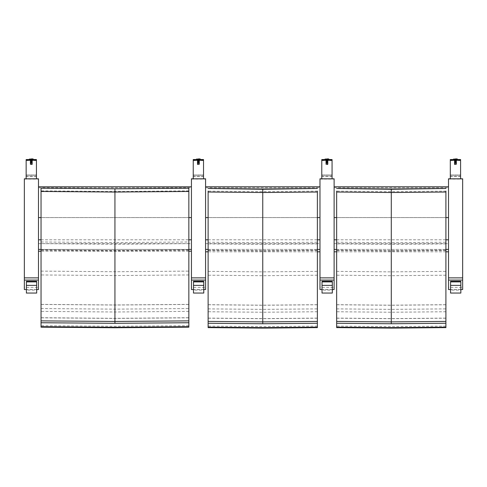 <?xml version="1.0" encoding="UTF-8"?>
<svg xmlns="http://www.w3.org/2000/svg" width="487" height="487" viewBox="0 0 487 487"><rect width="100%" height="100%" fill="white"/><g stroke="black" fill="none" stroke-linecap="round" stroke-linejoin="round"><path stroke-width="0.37" stroke-dasharray="2.44 1.83" d="M188.846 327.167L188.846 190.88L114.938 191.501L41.036 190.88L41.036 327.167M188.846 190.88L188.846 188.226M114.938 188.816L114.938 242.593L188.846 241.978M188.846 274.954L114.938 275.563L41.036 274.954M41.036 304.375L114.938 304.972L188.846 304.375M41.036 271.113L114.938 271.722L188.846 271.113M188.846 250.227L114.938 250.842L41.036 250.227M41.036 249.934L114.938 250.549L188.846 249.934M188.846 243.628L114.938 244.243L41.036 243.628M41.036 241.978L114.938 242.593M188.846 304.442L114.938 305.045L41.036 304.442M41.036 308.533L114.938 309.129L188.846 308.533M188.846 311.388L114.938 311.984L41.036 311.388M41.036 317.719L114.938 318.309L188.846 317.719M188.846 317.822L114.938 318.413L41.036 317.822M188.846 325.706L114.938 326.29L41.036 325.706M188.846 327.069L114.938 327.654L41.036 327.069M38.491 217.586L38.491 249.429L191.44 249.429L191.44 251.231L191.44 186.807L191.44 249.423L38.491 249.429L38.491 217.586L191.44 217.586M41.036 249.423L188.846 249.423M188.846 217.586L41.036 217.586M191.44 186.807L38.491 186.807M36.689 281.261L36.689 293.046M26.408 293.046L26.408 290.118L36.689 290.118M36.689 289.479L26.408 289.479L26.408 290.118M26.408 289.479L26.408 281.261M203.779 281.261L203.779 293.046M193.497 293.046L193.497 290.118L203.779 290.118M203.779 289.479L193.497 289.479L193.497 290.118M193.497 289.479L193.497 281.261M24.35 178.82L24.35 287.391L38.491 287.391L38.491 289.534M24.35 289.534L24.35 287.391M36.689 289.534L26.408 289.534M38.491 178.82L38.491 287.391M24.35 179.1L38.491 179.1M30.431 160.138L33.219 160.138L29.36 160.138L32.258 160.138L30.431 160.138L30.431 160.783L32.154 160.783L30.431 160.783M31.29 159.815L29.36 159.815L31.29 159.815M31.29 164.636L32.258 164.636L31.29 164.636M36.434 160.193L36.434 160.576L26.152 160.576L26.152 159.815L26.152 160.193L36.434 160.193L36.434 179.046L26.152 179.046L26.152 160.193M26.152 159.821L36.434 159.815M26.152 160.576L26.152 179.094L36.434 179.046M36.434 179.094L36.434 160.576M36.434 176.477L26.152 176.477M30.699 164.393L31.88 164.393L30.699 164.393L30.699 160.783L31.88 160.783L30.699 160.54M31.29 160.138L33.14 160.138L31.29 160.138M30.431 164.393L32.154 164.393L30.431 164.393L30.176 163.401L32.404 163.407L30.176 163.401M30.431 163.401L32.154 163.401L30.431 163.401L30.176 162.968L32.404 162.968L30.176 162.968M30.431 162.968L32.154 162.968L30.431 162.968L30.176 162.53L32.404 162.53L30.176 162.53M30.431 162.53L32.154 162.53L30.431 162.53L30.176 162.092L32.404 162.092L30.176 162.092M30.431 162.092L32.154 162.092L30.431 162.092L30.176 161.654L32.404 161.654L30.176 161.654M30.431 161.654L32.154 161.654L30.431 161.654L30.176 161.221L32.404 161.221L30.176 161.221M30.431 161.221L32.154 161.221L30.431 161.221L30.176 160.783L32.404 160.783L30.176 160.783M32.154 159.864L29.36 159.864L33.219 159.864L30.328 159.864L32.154 159.864L32.154 160.509L30.431 160.509L32.154 160.509M31.29 159.547L33.219 159.541L31.29 159.547M31.29 164.363L32.258 164.363L31.29 164.363M26.152 159.931L26.152 159.541L36.434 159.547L36.434 159.931L26.152 159.931L26.152 178.875L36.434 178.875L36.434 159.931M36.434 178.875L26.152 178.875M26.152 176.306L36.434 176.306M31.88 164.119L30.699 164.119L31.88 164.119L31.88 160.509L30.699 160.509L31.88 160.266M31.29 159.87L33.14 159.864L31.29 159.87M32.154 164.119L30.431 164.119L32.154 164.119L32.404 163.127L30.176 163.127L32.404 163.127M32.154 163.127L30.431 163.127L32.154 163.127L32.404 162.695L30.176 162.695L32.404 162.695M32.154 162.695L30.431 162.695L32.154 162.695L32.404 162.256L30.176 162.256L32.404 162.256M32.154 162.256L30.431 162.256L32.154 162.256L32.404 161.818L30.176 161.818L32.404 161.818M32.154 161.818L30.431 161.818L32.154 161.818L32.404 161.38L30.176 161.38L32.404 161.38M32.154 161.38L30.431 161.38L32.154 161.38L32.404 160.941L30.176 160.947L32.404 160.941M32.154 160.941L30.431 160.947L32.154 160.941L32.404 160.509L30.176 160.509L32.404 160.509M191.44 178.82L191.44 287.391L205.581 287.391L205.581 289.534M191.44 289.534L191.44 287.391M203.779 289.534L193.497 289.534M205.581 178.82L205.581 287.391M191.44 179.1L205.581 179.1M197.521 160.138L200.309 160.138L196.456 160.138L199.347 160.138L197.521 160.138L197.521 160.783L199.244 160.783L197.521 160.783M198.386 159.815L196.456 159.815L198.386 159.815M198.386 164.636L197.418 164.636L198.386 164.636M203.523 160.193L203.523 160.576L193.242 160.576L193.242 159.815L193.242 160.193L203.523 160.193L203.523 179.046L193.242 179.046L193.242 160.193M193.242 159.821L203.523 159.815M193.242 160.576L193.242 179.094L203.523 179.046M203.523 179.094L203.523 160.576M203.523 176.477L193.242 176.477M197.789 164.393L198.976 164.393L197.789 164.393L197.789 160.783L198.976 160.783L197.789 160.54M198.386 160.138L196.535 160.138L198.386 160.138M197.521 164.393L199.244 164.393L197.521 164.393L197.265 163.401L199.493 163.407L197.265 163.401M197.521 163.401L199.244 163.401L197.521 163.401L197.265 162.968L199.493 162.968L197.265 162.968M197.521 162.968L199.244 162.968L197.521 162.968L197.265 162.53L199.493 162.53L197.265 162.53M197.521 162.53L199.244 162.53L197.521 162.53L197.265 162.092L199.5 162.092L197.265 162.092M197.521 162.092L199.244 162.092L197.521 162.092L197.265 161.654L199.5 161.654L197.265 161.654M197.521 161.654L199.244 161.654L197.521 161.654L197.265 161.221L199.5 161.221L197.265 161.221M197.521 161.221L199.244 161.221L197.521 161.221L197.272 160.783L199.493 160.783L197.272 160.783M199.244 159.864L196.456 159.864L200.309 159.864L197.418 159.864L199.244 159.864L199.244 160.509L197.521 160.509L199.244 160.509M198.386 159.547L196.456 159.541L198.386 159.547M198.386 164.363L197.418 164.363L198.386 164.363M193.242 159.931L193.242 159.541L203.523 159.547L203.523 159.931L193.242 159.931L193.242 178.875L203.523 178.875L203.523 159.931M203.523 178.875L193.242 178.875M193.242 176.306L203.523 176.306M198.976 164.119L197.789 164.119L198.976 164.119L198.976 160.509L197.789 160.509L198.976 160.266M198.386 159.87L196.535 159.864L198.386 159.87M199.244 164.119L197.521 164.119L199.244 164.119L199.5 163.127L197.272 163.127L199.5 163.127M199.244 163.127L197.521 163.127L199.244 163.127L199.5 162.695L197.272 162.695L199.5 162.695M199.244 162.695L197.521 162.695L199.244 162.695L199.5 162.256L197.272 162.256L199.5 162.256M199.244 162.256L197.521 162.256L199.244 162.256L199.5 161.818L197.272 161.818L199.5 161.818M199.244 161.818L197.521 161.818L199.244 161.818L199.5 161.38L197.265 161.38L199.5 161.38M199.244 161.38L197.521 161.38L199.244 161.38L199.5 160.941L197.265 160.947L199.5 160.941M199.244 160.941L197.521 160.947L199.244 160.941L199.493 160.509L197.272 160.509L199.493 160.509M205.581 249.423L205.581 186.807L205.581 251.803L205.581 249.423L319.971 249.429L319.971 251.803M208.126 249.423L317.378 249.423M319.971 249.429L319.971 186.807L205.581 186.807M205.581 217.586L319.971 217.586M317.378 217.586L208.126 217.586M317.378 327.611L317.378 191.129L262.755 191.659L208.126 191.129L208.126 327.611M317.378 275.204L262.755 275.715L208.126 275.204M208.126 304.698L262.755 305.197L317.378 304.698M208.126 271.356L262.755 271.868L317.378 271.356M317.378 250.464L262.755 250.982L208.126 250.464M208.126 250.172L262.755 250.689L317.378 250.172M317.378 243.871L262.755 244.389L208.126 243.871M208.126 242.222L262.755 242.739L317.378 242.222M317.378 304.765L262.755 305.27L208.126 304.765M208.126 308.868L262.755 309.367L317.378 308.868M317.378 311.735L262.755 312.234L208.126 311.735M208.126 318.09L262.755 318.589L317.378 318.09M317.378 318.194L262.755 318.687L208.126 318.194M317.378 326.12L262.755 326.607L208.126 326.12M317.378 327.501L262.755 327.988L208.126 327.501M319.977 178.82L319.977 287.391L334.119 287.391L334.119 289.534M319.977 289.534L319.977 287.391M332.317 289.534L322.035 289.534M334.119 178.82L334.119 287.391M319.977 179.1L334.119 179.1M326.059 160.138L328.847 160.138L324.993 160.138L327.885 160.138L326.059 160.138L326.059 160.783L327.781 160.783L326.059 160.783M326.917 159.815L328.847 159.815L326.917 159.815M326.917 164.636L327.885 164.636L326.917 164.636M332.061 160.193L332.061 160.576L321.779 160.576L321.779 159.815L321.779 160.193L332.061 160.193L332.061 179.046L321.779 179.046L321.779 160.193M321.779 159.821L332.061 159.815M321.779 160.576L321.779 179.094L332.061 179.046M332.061 179.094L332.061 160.576M332.061 176.477L321.779 176.477M326.327 164.393L327.514 164.393L326.327 164.393L326.327 160.783L327.514 160.783L326.327 160.54M326.917 160.138L328.768 160.138L326.917 160.138M326.059 164.393L327.781 164.393L326.059 164.393L325.803 163.401L328.031 163.407L325.803 163.401M326.059 163.401L327.781 163.401L326.059 163.401L325.803 162.968L328.031 162.968L325.803 162.968M326.059 162.968L327.781 162.968L326.059 162.968L325.803 162.53L328.031 162.53L325.803 162.53M326.059 162.53L327.781 162.53L326.059 162.53L325.803 162.092L328.031 162.092L325.803 162.092M326.059 162.092L327.781 162.092L326.059 162.092L325.803 161.654L328.037 161.654L325.803 161.654M326.059 161.654L327.781 161.654L326.059 161.654L325.803 161.221L328.037 161.221L325.803 161.221M326.059 161.221L327.781 161.221L326.059 161.221L325.809 160.783L328.031 160.783L325.809 160.783M327.781 159.864L324.993 159.864L328.847 159.864L325.955 159.864L327.781 159.864L327.781 160.509L326.059 160.509L327.781 160.509M326.917 159.547L328.847 159.541L326.917 159.547M326.917 164.363L327.885 164.363L326.917 164.363M321.779 159.931L321.779 159.541L332.061 159.547L332.061 159.931L321.779 159.931L321.779 178.875L332.061 178.875L332.061 159.931M332.061 178.875L321.779 178.875M321.779 176.306L332.061 176.306M327.514 164.119L326.327 164.119L327.514 164.119L327.514 160.509L326.327 160.509L327.514 160.266M326.917 159.87L328.768 159.864L326.917 159.87M327.781 164.119L326.059 164.119L327.781 164.119L328.037 163.127L325.809 163.127L328.037 163.127M327.781 163.127L326.059 163.127L327.781 163.127L328.037 162.695L325.809 162.695L328.037 162.695M327.781 162.695L326.059 162.695L327.781 162.695L328.037 162.256L325.809 162.256L328.037 162.256M327.781 162.256L326.059 162.256L327.781 162.256L328.037 161.818L325.803 161.818L328.037 161.818M327.781 161.818L326.059 161.818L327.781 161.818L328.037 161.38L325.803 161.38L328.037 161.38M327.781 161.38L326.059 161.38L327.781 161.38L328.037 160.941L325.803 160.947L328.037 160.941M327.781 160.941L326.059 160.947L327.781 160.941L328.031 160.509L325.809 160.509L328.031 160.509M334.112 249.423L334.112 186.807L334.112 251.803L334.112 249.423L448.509 249.429L448.509 251.803M336.657 249.423L445.909 249.423M448.509 249.429L448.509 186.807L334.112 186.807M334.112 217.586L448.509 217.586M445.909 217.586L336.657 217.586M445.909 327.611L445.909 191.129L391.286 191.659L336.657 191.129L336.657 327.611M445.909 275.204L391.286 275.715L336.657 275.204M336.657 304.698L391.286 305.197L445.909 304.698M336.657 271.356L391.286 271.868L445.909 271.356M445.909 250.464L391.286 250.982L336.657 250.464M336.657 250.172L391.286 250.689L445.909 250.172M445.909 243.871L391.286 244.389L336.657 243.871M336.657 242.222L391.286 242.739L445.909 242.222M445.909 304.765L391.286 305.27L336.657 304.765M336.657 308.868L391.286 309.367L445.909 308.868M445.909 311.735L391.286 312.234L336.657 311.735M336.657 318.09L391.286 318.589L445.909 318.09M445.909 318.194L391.286 318.687L336.657 318.194M445.909 326.12L391.286 326.607L336.657 326.12M445.909 327.501L391.286 327.988L336.657 327.501M448.509 178.82L448.509 287.391L462.65 287.391L462.65 289.534M448.509 289.534L448.509 287.391M460.848 289.534L450.566 289.534M462.65 178.82L462.65 287.391M448.509 179.1L462.65 179.1M454.59 160.138L457.378 160.138L453.525 160.138L456.416 160.138L454.59 160.138L454.59 160.783L456.313 160.783L454.59 160.783M455.455 159.815L453.525 159.815L455.455 159.815M455.455 164.636L454.487 164.636L455.455 164.636M460.592 160.193L460.592 160.576L450.311 160.576L450.311 159.815L450.311 160.193L460.592 160.193L460.592 179.046L450.311 179.046L450.311 160.193M450.311 159.821L460.592 159.815M450.311 160.576L450.311 179.094L460.592 179.046M460.592 179.094L460.592 160.576M460.592 176.477L450.311 176.477M454.858 164.393L456.045 164.393L454.858 164.393L454.858 160.783L456.045 160.783L454.858 160.54M455.455 160.138L453.604 160.138L455.455 160.138M454.59 164.393L456.313 164.393L454.59 164.393L454.341 163.401L456.569 163.407L454.341 163.401M454.59 163.401L456.313 163.401L454.59 163.401L454.341 162.968L456.569 162.968L454.341 162.968M454.59 162.968L456.313 162.968L454.59 162.968L454.341 162.53L456.569 162.53L454.341 162.53M454.59 162.53L456.313 162.53L454.59 162.53L454.341 162.092L456.569 162.092L454.341 162.092M454.59 162.092L456.313 162.092L454.59 162.092L454.341 161.654L456.569 161.654L454.341 161.654M454.59 161.654L456.313 161.654L454.59 161.654L454.341 161.221L456.569 161.221L454.341 161.221M454.59 161.221L456.313 161.221L454.59 161.221L454.341 160.783L456.569 160.783L454.341 160.783M456.313 159.864L453.525 159.864L457.378 159.864L454.487 159.864L456.313 159.864L456.313 160.509L454.59 160.509L456.313 160.509M455.455 159.547L453.525 159.541L455.455 159.547M455.455 164.363L454.487 164.363L455.455 164.363M450.311 159.931L450.311 159.541L460.592 159.547L460.592 159.931L450.311 159.931L450.311 178.875L460.592 178.875L460.592 159.931M460.592 178.875L450.311 178.875M450.311 176.306L460.592 176.306M456.045 164.119L454.858 164.119L456.045 164.119L456.045 160.509L454.858 160.509L456.045 160.266M455.455 159.87L453.604 159.864L455.455 159.87M456.313 164.119L454.59 164.119L456.313 164.119L456.569 163.127L454.341 163.127L456.569 163.127M456.313 163.127L454.59 163.127L456.313 163.127L456.569 162.695L454.341 162.695L456.569 162.695M456.313 162.695L454.59 162.695L456.313 162.695L456.569 162.256L454.341 162.256L456.569 162.256M456.313 162.256L454.59 162.256L456.313 162.256L456.569 161.818L454.341 161.818L456.569 161.818M456.313 161.818L454.59 161.818L456.313 161.818L456.569 161.38L454.341 161.38L456.569 161.38M456.313 161.38L454.59 161.38L456.313 161.38L456.569 160.941L454.341 160.947L456.569 160.941M456.313 160.941L454.59 160.947L456.313 160.941L456.569 160.509L454.341 160.509L456.569 160.509M332.317 281.261L332.317 293.046M322.035 293.046L322.035 290.118L332.317 290.118M332.317 289.479L322.035 289.479L322.035 290.118M322.035 289.479L322.035 281.261M460.848 281.261L460.848 293.046M450.566 293.046L450.566 290.118L460.848 290.118M460.848 289.479L450.566 289.479L450.566 290.118M450.566 289.479L450.566 281.261M114.938 275.563L114.938 304.972M41.036 239.799L188.846 239.799M38.491 187.726L191.44 187.726M38.491 243.603L191.44 243.603M36.434 175.192L26.152 175.192L36.434 175.192M31.29 159.334L33.14 159.334L31.29 159.334M29.445 159.334L33.14 159.334M26.152 175.016L36.434 175.016L26.152 175.016M33.14 159.06L29.445 159.06M31.29 158.908L32.97 158.902M203.523 175.192L193.242 175.192L203.523 175.192M198.386 159.334L196.535 159.334L198.386 159.334M196.535 160.138L196.535 159.334L198.386 159.176L200.23 159.334L200.23 160.138M193.242 175.016L203.523 175.016L193.242 175.016M200.23 159.06L196.535 159.06M198.386 158.908L200.06 158.902M205.581 243.603L319.971 243.603M208.126 239.799L317.378 239.799M205.581 187.726L319.971 187.726M262.755 242.739L262.755 188.999M332.061 175.192L321.779 175.192L332.061 175.192M326.917 159.334L328.768 159.334L326.917 159.334M325.072 160.138L325.072 159.334L326.917 159.176L328.768 159.334L328.768 160.138M321.779 175.016L332.061 175.016L321.779 175.016M328.768 159.06L325.072 159.06M326.917 158.908L328.597 158.902M334.112 243.603L448.509 243.603M336.657 239.799L445.909 239.799M334.112 187.726L448.509 187.726M391.286 242.739L391.286 188.999M460.592 175.192L450.311 175.192L460.592 175.192M455.455 159.334L453.604 159.334L455.455 159.334M453.604 160.138L453.604 159.334L457.299 159.334M450.311 175.016L460.592 175.016L450.311 175.016M457.299 159.06L453.604 159.06M455.455 158.908L457.129 158.902M188.846 251.231L41.036 251.231M33.219 160.138L33.219 159.815M29.36 160.138L29.36 159.815M32.258 164.636L32.258 160.138M30.328 164.636L30.328 160.138M31.88 164.393L31.88 160.54M32.154 160.138L32.154 160.783M32.154 164.393L32.404 163.407M32.154 163.401L32.404 162.968M32.154 162.968L32.404 162.53M32.154 162.53L32.404 162.092M32.154 162.092L32.404 161.654M32.154 161.654L32.404 161.221M32.154 161.221L32.404 160.783M33.219 159.864L33.219 159.541M29.36 159.864L29.36 159.541M32.258 164.363L32.258 159.864M30.328 164.363L30.328 159.864M30.699 164.119L30.699 160.266M30.431 159.864L30.431 160.509M30.431 164.119L30.176 163.127M30.431 163.127L30.176 162.695M30.431 162.695L30.176 162.256M30.431 162.256L30.176 161.818M30.431 161.818L30.176 161.38M30.431 161.38L30.176 160.947M30.431 160.947L30.176 160.509M200.309 160.138L200.309 159.815M196.456 160.138L196.456 159.815M199.347 164.636L199.347 160.138M197.418 164.636L197.418 160.138M198.976 164.393L198.976 160.54M199.244 160.138L199.244 160.783M199.244 164.393L199.493 163.407M199.244 163.401L199.493 162.968M199.244 162.968L199.493 162.53M199.244 162.53L199.5 162.092M199.244 162.092L199.5 161.654M199.244 161.654L199.5 161.221M199.244 161.221L199.493 160.783M200.309 159.864L200.309 159.541M196.456 159.864L196.456 159.541M199.347 164.363L199.347 159.864M197.418 164.363L197.418 159.864M197.789 164.119L197.789 160.266M197.521 159.864L197.521 160.509M196.535 159.541L196.535 159.864M200.23 159.541L200.23 159.864M197.521 164.119L197.272 163.127M197.521 163.127L197.272 162.695M197.521 162.695L197.272 162.256M197.521 162.256L197.272 161.818M197.521 161.818L197.265 161.38M197.521 161.38L197.265 160.947M197.521 160.947L197.272 160.509M317.378 251.803L208.126 251.803M328.847 160.138L328.847 159.815M324.993 160.138L324.993 159.815M327.885 164.636L327.885 160.138M325.955 164.636L325.955 160.138M327.514 164.393L327.514 160.54M327.781 160.138L327.781 160.783M327.781 164.393L328.031 163.407M327.781 163.401L328.031 162.968M327.781 162.968L328.031 162.53M327.781 162.53L328.031 162.092M327.781 162.092L328.037 161.654M327.781 161.654L328.037 161.221M327.781 161.221L328.031 160.783M328.847 159.864L328.847 159.541M324.993 159.864L324.993 159.541M327.885 164.363L327.885 159.864M325.955 164.363L325.955 159.864M326.327 164.119L326.327 160.266M326.059 159.864L326.059 160.509M325.072 159.541L325.072 159.864M328.768 159.541L328.768 159.864M326.059 164.119L325.809 163.127M326.059 163.127L325.809 162.695M326.059 162.695L325.809 162.256M326.059 162.256L325.803 161.818M326.059 161.818L325.803 161.38M326.059 161.38L325.803 160.947M326.059 160.947L325.809 160.509M445.909 251.803L336.657 251.803M457.378 160.138L457.378 159.815M453.525 160.138L453.525 159.815M456.416 164.636L456.416 160.138M454.487 164.636L454.487 160.138M456.045 164.393L456.045 160.54M456.313 160.138L456.313 160.783M456.313 164.393L456.569 163.407M456.313 163.401L456.569 162.968M456.313 162.968L456.569 162.53M456.313 162.53L456.569 162.092M456.313 162.092L456.569 161.654M456.313 161.654L456.569 161.221M456.313 161.221L456.569 160.783M457.378 159.864L457.378 159.541M453.525 159.864L453.525 159.541M456.416 164.363L456.416 159.864M454.487 164.363L454.487 159.864M454.858 164.119L454.858 160.266M454.59 159.864L454.59 160.509M453.604 159.541L453.604 159.864M454.59 164.119L454.341 163.127M454.59 163.127L454.341 162.695M454.59 162.695L454.341 162.256M454.59 162.256L454.341 161.818M454.59 161.818L454.341 161.38M454.59 161.38L454.341 160.947M454.59 160.947L454.341 160.509"/><path stroke-width="0.73" d="M188.846 191.452L188.846 188.226L114.938 188.816L188.846 188.201L114.938 188.816L41.036 188.201L114.938 188.816L114.938 192.048L188.846 191.452L188.846 320.878L114.938 321.457L41.036 320.878L41.036 188.226M114.938 188.816L41.036 188.201L41.036 190.88M188.846 320.878L188.846 327.167L114.938 327.751L41.036 327.167L41.036 320.878M41.036 191.452L114.938 192.048L114.938 323.313L41.036 322.735M188.846 322.735L114.938 323.313M188.846 326.698L114.938 327.282L41.036 326.698M38.491 249.423L41.036 249.423M188.846 249.423L191.44 249.423M191.44 217.586L188.846 217.586M41.036 217.586L38.491 217.586M38.491 186.807L191.44 186.807M26.408 281.9L26.408 293.058L36.689 293.058L36.689 281.9L26.408 281.9L26.408 281.261L36.689 281.261L36.689 281.9M36.689 293.046L26.408 293.046M193.497 281.9L193.497 293.058L203.779 293.058L203.779 281.9L193.497 281.9L193.497 281.261L203.779 281.261L203.779 281.9M203.779 293.046L193.497 293.046M38.491 280.074L38.491 178.82L24.35 178.82L24.35 280.074L38.491 280.074L38.491 289.534L36.689 289.534M26.408 289.534L24.35 289.534L24.35 280.074M26.152 178.82L26.152 160.29L36.434 160.29L36.434 159.541L26.152 159.541L26.152 160.29M36.434 160.29L36.434 178.82M205.581 280.074L205.581 178.82L191.44 178.82L191.44 280.074L205.581 280.074L205.581 289.534L203.779 289.534M193.497 289.534L191.44 289.534L191.44 280.074M193.242 178.82L193.242 160.29L203.523 160.29L203.523 159.541L193.242 159.541L193.242 160.29M203.523 160.29L203.523 178.82M317.378 251.803L319.971 251.803L319.971 249.423L317.378 249.423M205.581 249.423L208.126 249.423M205.581 186.807L319.971 186.807L319.971 217.586L317.378 217.586M208.126 217.586L205.581 217.586M319.971 217.586L319.971 249.423M317.378 191.129L317.378 321.408L262.755 321.889L208.126 321.408L208.126 191.129M317.378 188.469L262.755 189.273L208.126 188.469L262.755 188.999L317.378 188.469L262.755 188.999L208.126 188.469M317.378 321.408L317.378 327.611L262.755 328.098L208.126 327.611L208.126 321.408M208.126 192.018L262.755 192.523L317.378 192.018M317.378 323.258L262.755 323.739L208.126 323.258M317.378 327.161L262.755 327.648L208.126 327.161M334.119 280.074L334.119 178.82L319.977 178.82L319.977 280.074L334.119 280.074L334.119 289.534L332.317 289.534M322.035 289.534L319.977 289.534L319.977 280.074M321.779 178.82L321.779 160.29L332.061 160.29L332.061 159.541L321.779 159.541L321.779 160.29M332.061 160.29L332.061 178.82M445.909 251.803L448.509 251.803L448.509 249.423L445.909 249.423M334.119 249.423L336.657 249.423M334.119 186.807L448.509 186.807L448.509 217.586L445.909 217.586M336.657 217.586L334.119 217.586M448.509 217.586L448.509 249.423M445.909 191.129L445.909 321.408L391.286 321.889L336.657 321.408L336.657 191.129M445.909 188.469L391.286 189.273L336.657 188.469L391.286 188.999L445.909 188.469L391.286 188.999L336.657 188.469M445.909 321.408L445.909 327.611L391.286 328.098L336.657 327.611L336.657 321.408M336.657 192.018L391.286 192.523L445.909 192.018M445.909 323.258L391.286 323.739L336.657 323.258M445.909 327.161L391.286 327.648L336.657 327.161M462.65 280.074L462.65 178.82L448.509 178.82L448.509 280.074L462.65 280.074L462.65 289.534L460.848 289.534M450.566 289.534L448.509 289.534L448.509 280.074M450.311 178.82L450.311 160.29L460.592 160.29L460.592 159.541L450.311 159.541L450.311 160.29M460.592 160.29L460.592 178.82M322.035 281.9L322.035 293.058L332.317 293.058L332.317 281.9L322.035 281.9L322.035 281.261L332.317 281.261L332.317 281.9M332.317 293.046L322.035 293.046M450.566 281.9L450.566 293.058L460.848 293.058L460.848 281.9L450.566 281.9L450.566 281.261L460.848 281.261L460.848 281.9M460.848 293.046L450.566 293.046M38.491 239.799L41.036 239.799M188.846 239.799L191.44 239.799M26.408 285.382L36.689 285.382M193.497 285.382L203.779 285.382M38.491 277.87L24.35 277.87M29.445 159.334L33.14 159.334M32.97 158.902L31.29 158.908M205.581 277.87L191.44 277.87M196.535 159.541L196.535 159.06L200.23 159.06L200.23 159.541M200.06 158.902L198.386 158.908M205.581 239.799L208.126 239.799M317.378 239.799L319.971 239.799M262.755 189.273L262.755 323.739M334.119 277.87L319.977 277.87M325.072 159.541L325.072 159.06L328.768 159.06L328.768 159.541M328.597 158.902L326.917 158.908M334.119 239.799L336.657 239.799M445.909 239.799L448.509 239.799M391.286 189.273L391.286 323.739M462.65 277.87L448.509 277.87M453.604 159.541L453.604 159.06L457.299 159.334M457.129 158.902L455.455 158.908M322.035 285.382L332.317 285.382M450.566 285.382L460.848 285.382M191.44 251.231L188.846 251.231M41.036 251.231L38.491 251.231M26.152 159.541L36.434 159.541M29.445 159.06L33.14 159.06M193.242 159.541L203.523 159.541M196.535 159.06L200.23 159.06M208.126 251.803L205.581 251.803M321.779 159.541L332.061 159.541M325.072 159.06L328.768 159.06M336.657 251.803L334.119 251.803M450.311 159.541L460.592 159.541M453.604 159.06L457.299 159.06"/></g></svg>
